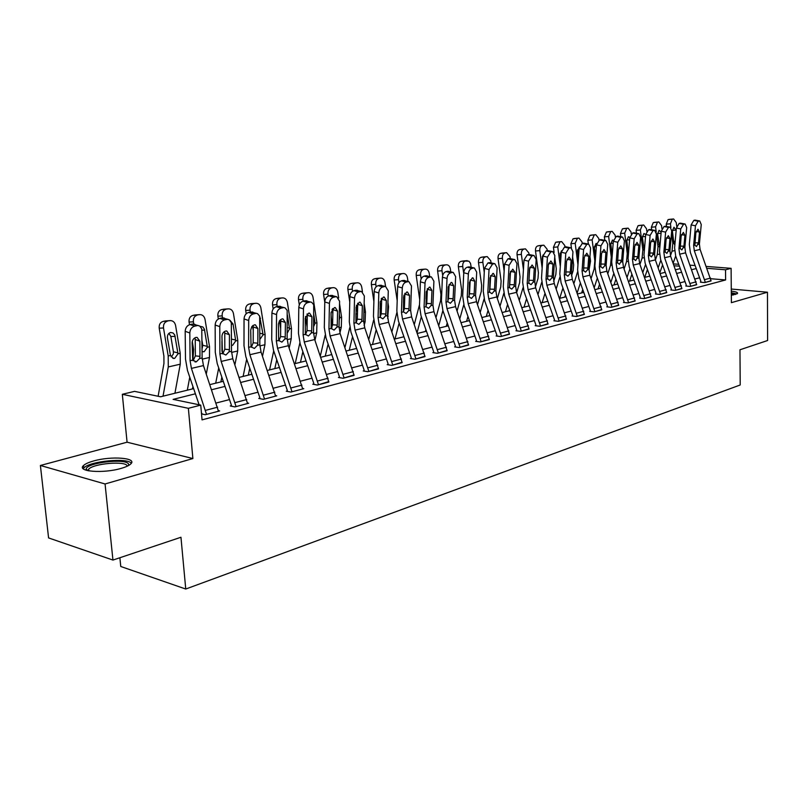 <?xml version="1.0" encoding="UTF-8"?>
<svg xmlns="http://www.w3.org/2000/svg" width="808" height="808" viewBox="0 0 808 808"><rect width="100%" height="100%" fill="white"/><g stroke="black" fill="none" stroke-linecap="round" stroke-linejoin="round"><path stroke-width="1.21" d="M731.331 295.344L737.472 293.486C738.037 292.476 735.977 291.698 731.301 291.153M93.637 460.964C88.638 462.358 85.264 463.883 83.507 465.549C76.295 471.609 103.384 473.74 121.109 468.387C125.917 467.004 129.149 465.509 130.795 463.903C137.602 457.833 111.241 455.833 93.637 460.964M119.877 557.742L120.766 566.489L185.749 589.032L740.209 384.982L739.966 349.783L767.6 340.511L767.459 292.223L731.28 289.042M185.749 589.032L180.952 537.259L112.948 560.065L48.581 537.926L40.4 465.479L105.07 483.972L192.88 458.55L188.375 408.313L122.321 394.294L134.572 391.365L160.6 396.779L193.637 388.628M192.88 458.55L127.078 442.198L40.4 465.479M127.078 442.198L122.321 394.294M112.948 560.065L105.07 483.972M195.395 393.799L173.114 399.374L200.748 405.111L202.04 419.867L725.614 279.962L710.767 278.72M699.587 277.79L695.092 278.952M685.002 281.568L680.296 282.79M670.034 285.446L665.105 286.719M654.662 289.426L649.501 290.769M638.865 293.516L633.472 294.92M622.645 297.728L616.989 299.182M605.97 302.041L600.051 303.576M588.83 306.484L582.629 308.09M571.195 311.05L564.701 312.736M553.046 315.756L546.248 317.514M534.361 320.594L527.25 322.442M515.12 325.584L507.666 327.513M495.294 330.714L487.487 332.745M474.862 336.007L466.671 338.128M453.783 341.471L445.198 343.693M432.038 347.107L423.038 349.44M409.585 352.924L400.142 355.369M386.396 358.934L376.488 361.499M362.428 365.135L352.036 367.832M337.653 371.559L326.745 374.387M312.019 378.195L300.556 381.164M285.476 385.073L273.447 388.194M257.994 392.193L245.339 395.476M229.502 399.576L216.201 403.02M201.515 413.908L205.323 414.716L219.655 410.929L218.412 410.666M201.273 411.131L201.485 413.524M228.159 319.413L222.16 317.897L229.321 319.816L231.31 322.644L231.512 351.248L232.785 358.722L247.571 403.546L236.057 406.586L221.18 361.439L219.897 353.904L219.796 326.614L215.15 325.028L215.271 352.248L217.201 363.509L231.179 404.495L231.421 405.646L230.26 405.949L234.896 406.899L248.713 403.243L247.521 403M256.762 313.443L250.833 311.969L257.52 313.656L259.671 316.17L259.833 344.764L261.065 352.106L275.629 396.122L264.529 399.051L249.874 354.722L248.622 347.329L248.692 320.493L244.036 318.958L243.996 345.713L245.864 356.783L259.641 397.031L259.883 398.152L258.762 398.445L263.408 399.354L276.73 395.829L275.589 395.607M284.345 307.676L278.487 306.252L285.093 307.888L287.163 310.373L287.153 338.501L288.345 345.723L302.707 388.951L291.991 391.789L277.548 348.258L276.336 340.976L276.558 314.585L271.902 313.09L271.71 339.421L273.518 350.298L287.113 389.82L287.335 390.921L286.254 391.213L290.91 392.072L303.778 388.668L302.667 388.466M310.979 302.111L305.192 300.728L311.706 302.323L313.706 304.767L313.544 332.462L314.696 339.562L328.856 382.033L318.504 384.77L304.273 342.006L303.101 334.855L303.454 308.888L298.798 307.434L298.465 333.33L300.223 344.026L313.625 382.861L313.847 383.951L312.807 384.224L317.463 385.052L328.816 381.578M336.714 296.738L330.987 295.395L336.714 296.738L339.582 301.233L339.037 326.624L340.158 333.613L354.116 375.356L344.117 378.003L330.078 335.966L328.947 328.937L329.432 303.374L324.776 301.97L324.311 327.462L326.018 337.976L339.239 376.144L339.451 377.205L338.451 377.477L343.107 378.265L354.076 374.922M361.58 291.547L355.914 290.244L361.58 291.547L364.347 295.981L363.681 320.978L364.772 327.856L378.538 368.892L368.862 371.448L355.025 330.129L353.924 323.21L354.54 298.061L349.884 296.688L349.298 321.776L350.955 332.128L363.994 369.64L364.206 370.69L363.236 370.953L367.892 371.71L378.498 368.478M385.628 286.527L380.023 285.254L385.628 286.527L388.294 290.9L387.517 315.524L388.577 322.281L402.152 362.641L392.799 365.115L379.154 324.493L378.073 317.685L378.811 292.91L374.165 291.587L373.458 316.292L375.064 326.472L387.941 363.358L388.143 364.388L387.204 364.64L391.86 365.368L402.121 362.247M408.899 281.669L403.354 280.426L408.899 281.669L411.474 285.992L410.595 310.232L411.625 316.898L425.008 356.601L415.958 358.994L402.495 319.029L401.455 312.332L402.293 287.941L397.657 286.648L396.849 310.969L398.405 320.998L411.11 357.277L411.312 358.298L410.403 358.54L415.039 359.237L424.988 356.227M431.421 276.972L425.937 275.76L431.421 276.972L433.906 281.234L432.926 305.121L433.936 311.676L447.147 350.743L438.37 353.066L425.089 313.746L424.079 307.151L425.018 283.123L420.392 281.861L419.483 305.828L420.998 315.696L433.543 351.389L433.734 352.389L432.856 352.621L437.492 353.298L447.117 350.379M453.238 272.417L447.814 271.236L453.238 272.417L455.641 276.629L454.571 300.162L455.55 306.626L468.579 345.066L460.085 347.319L446.986 308.626L445.996 302.131L447.026 278.457L442.42 277.235L441.41 300.839L442.895 310.565L455.268 345.693L455.459 346.672L454.611 346.895L459.237 347.541L468.559 344.723M474.387 268.004L469.014 266.852L474.387 268.004L476.7 272.165L475.548 295.364L476.498 301.727L489.365 339.572L481.134 341.754L468.196 303.667L467.236 297.263L468.357 273.942L463.762 272.74L462.671 296.011L464.105 305.586L476.326 340.158L476.518 341.127L475.69 341.35L480.305 341.966L489.345 339.239M494.89 263.721L489.577 262.6L494.89 263.721L497.122 267.842L495.9 290.698L496.819 296.97L509.515 334.239L501.536 336.35L488.769 298.849L487.83 292.546L489.032 269.559L484.457 268.387L483.275 291.324L484.679 300.758L496.748 334.805L496.93 335.754L496.132 335.966L500.728 336.562L509.505 333.926M514.777 259.57L509.515 258.479L514.777 259.57L516.938 263.64L515.635 286.184L516.534 292.365L529.068 329.068L521.322 331.118L508.717 294.183L507.808 287.971L509.091 265.307L504.525 264.166L503.273 286.779L504.636 296.082L516.554 329.603L516.736 330.543L515.959 330.755L520.544 331.32L529.058 328.765M534.078 255.54L528.866 254.48L534.078 255.54L536.169 259.57L534.795 281.8L535.674 287.88L548.046 324.048L540.522 326.038L528.079 289.658L527.2 283.537L528.543 261.186L523.998 260.075L522.675 282.376L524.008 291.536L535.775 324.564L535.957 325.493L535.199 325.685L539.764 326.24L548.036 323.756M552.813 251.631L547.652 250.591L552.813 251.631L554.833 255.611L553.399 277.538L554.248 283.537L566.479 319.17L559.166 321.099L546.885 285.264L546.016 279.225L547.43 257.176L542.905 256.096L541.522 278.093L542.814 287.123L554.44 319.665L554.621 320.574L553.884 320.766L558.439 321.301L566.469 318.897M571.014 247.834L565.903 246.814L571.014 247.834L572.963 251.773L571.468 273.397L572.306 279.315L584.376 314.433L577.276 316.312L565.145 280.992L564.307 275.043L565.782 253.288L561.267 252.237L559.823 273.932L561.085 282.84L572.569 314.898L572.741 315.807L572.034 315.989L576.569 316.504L584.366 314.171M588.699 244.147L583.639 243.147L588.699 244.147L590.587 248.036L589.032 269.377L589.85 275.215L601.778 309.828L594.88 311.656L582.891 276.841L582.073 270.973L583.598 249.51L579.114 248.48L577.609 269.892L578.841 278.669L590.193 310.282L590.365 311.171L589.668 311.353L594.183 311.837L601.768 309.575M605.899 240.562L600.879 239.582L605.899 240.562L607.717 244.4L606.111 265.468L606.909 271.225L618.696 305.353L611.979 307.131L600.142 272.801L599.344 267.014L600.93 245.844L596.455 244.834L594.89 265.953L596.102 274.619L607.323 305.788L607.485 306.656L606.808 306.838L611.303 307.313L618.686 305.111M622.615 237.067L617.645 236.118L622.615 237.067L624.382 240.875L622.726 261.661L623.503 267.347L635.139 301L628.614 302.727L616.918 268.882L616.13 263.166L617.766 242.269L613.322 241.289L611.707 262.135L612.888 270.68L623.978 301.414L624.14 302.273L623.483 302.455L627.957 302.899L635.139 300.768M638.886 233.674L633.957 232.744L638.886 233.674L640.592 237.441L638.886 257.964L639.643 263.57L651.147 296.768L644.804 298.445L633.24 265.064L632.472 259.429L634.159 238.804L629.735 237.835L628.068 258.419L629.22 266.852L640.188 297.162L639.704 298.182L644.158 298.617L651.147 296.536M654.712 230.371L649.824 229.462L654.712 230.371L656.359 234.098L654.621 254.358L655.359 259.893L666.731 292.647L660.55 294.284L649.127 261.348L648.38 255.782L650.107 235.421L645.703 234.472L643.996 254.803L645.117 263.125L655.955 293.021L655.49 294.021L659.924 294.445L666.721 292.425M670.125 227.159L665.287 226.27L670.125 227.159L671.721 230.836L669.933 250.854L670.66 256.308L681.901 288.628L675.882 290.224L664.59 257.732L663.863 252.237L665.63 232.128L661.247 231.209L659.5 251.278L660.601 259.489L671.317 288.991L670.862 289.981L675.276 290.385L681.901 288.416M685.134 224.028L680.336 223.149L685.134 224.028L686.679 227.674L684.861 247.43L685.568 252.823L696.678 284.719L690.82 286.274L679.649 254.207L678.932 248.793L680.74 228.927L676.387 228.018L674.599 247.844L675.67 255.954L686.275 285.062L685.83 286.042L690.224 286.426L696.678 284.517M699.758 220.978L695.001 220.119L699.758 220.978L701.253 224.584L699.395 244.107L700.092 249.43L711.08 280.911L705.364 282.426L694.325 250.773L693.628 245.43L695.466 225.806L691.133 224.917L689.315 244.501L690.365 252.51L700.849 281.234L700.425 282.204L704.788 282.578L711.07 280.709M706.303 266.428L731.109 268.337L731.391 302.667L767.459 292.223M731.109 268.337L725.523 269.781L707 268.327M725.614 279.962L725.523 269.781M200.748 405.111L188.375 408.313M673.418 263.893L678.71 264.297M690.072 265.175L695.122 265.559M679.397 266.175L674.104 265.761M209.928 384.608L223.271 381.315M239.168 377.397L251.854 374.266M267.357 370.448L279.427 367.468M294.556 363.741L306.05 360.903M320.816 357.257L331.765 354.56M346.198 351.005L356.621 348.43M370.731 344.955L380.659 342.501M394.456 339.097L403.929 336.764M417.423 333.431L426.452 331.209M439.663 327.947L448.268 325.826M461.206 322.634L469.418 320.614M482.083 317.483L489.921 315.554M502.334 312.494L509.818 310.646M521.978 307.646L529.119 305.889M541.047 302.95L547.864 301.263M559.56 298.374L566.075 296.768M577.558 293.94L583.77 292.405M595.031 289.628L600.97 288.163M612.03 285.436L617.706 284.042M628.563 281.356L633.987 280.022M644.653 277.397L649.824 276.114M660.308 273.528L665.257 272.306M675.559 269.771L680.275 268.609M696.223 268.559L691.709 269.68M681.599 272.215L676.882 273.397M666.58 275.962L661.641 277.205M651.177 279.821L646.006 281.113M635.34 283.78L629.927 285.133M619.08 287.85L613.413 289.264M602.364 292.021L596.435 293.506M585.174 296.324L578.962 297.879M567.499 300.748L560.994 302.374M549.309 305.293L542.491 307M530.583 309.979L523.443 311.767M511.292 314.807L503.818 316.675M491.416 319.776L483.588 321.736M470.933 324.897L462.721 326.947M449.804 330.179L441.198 332.33M428.008 335.633L418.988 337.885M405.495 341.259L396.041 343.622M382.255 347.076L372.337 349.551M358.237 353.076L347.824 355.682M333.401 359.287L322.473 362.024M307.707 365.711L296.223 368.589M281.113 372.367L269.044 375.387M253.561 379.255L240.885 382.426M225.008 386.396L211.676 389.729M198.495 325.614L192.425 324.048L199.697 326.018L201.758 328.886L202.141 357.964L203.454 365.58L218.473 411.242L206.525 414.403L191.425 368.397L190.092 360.732L189.819 332.967L185.184 331.331C185.446 327.765 187.052 325.513 190.001 324.553L194.637 326.159C191.688 327.119 190.082 329.391 189.819 332.967M199.121 404.778L187.476 370.478L185.487 359.015L185.184 331.331M201.899 413.413L201.95 413.999M193.122 360.782L195.364 355.904L199.97 356.348L199.859 341.188L195.223 339.542L195.364 355.904M192.425 324.048L190.001 324.553M193.849 324.008L195.051 324.422M195.223 339.542L194.91 337.835M197.071 325.654L194.637 326.159M199.97 356.348L199.566 358.56L196.304 361.863L192.708 360.126L192.112 342.885C192.324 340.037 193.607 338.219 195.95 337.431L197.122 337.401L199.859 341.188M174.932 393.244L180.265 364.186L180.224 353.298L175.588 325.483C174.841 322.321 173.094 320.695 170.357 320.604L165.509 320.928L170.357 320.604M163.034 396.173L168.276 366.943L168.205 355.974L163.509 327.967L159.216 328.189C158.923 324.614 160.216 322.352 163.095 321.412L165.509 320.928M158.126 396.263L163.953 363.398L163.903 356.106L159.216 328.189M178.002 353.793L174.669 358.388L173.619 358.459L170.448 355.48L167.448 337.966C167.216 335.108 168.246 333.29 170.538 332.512L172.993 332.946L174.74 334.956L178.002 353.793L180.224 353.298M163.095 321.412L169.811 320.675M167.397 321.16C164.509 322.109 163.216 324.382 163.509 327.967M171.165 356.904L173.336 354.005L173.407 351.773L170.862 336.522L168.943 333.32M231.421 405.646L231.462 406.192M222.766 353.904L224.806 349.238L229.432 349.642L229.401 334.734L224.765 333.138L224.806 349.238M222.16 317.897L219.827 318.382L224.472 319.938C221.634 320.877 220.069 323.099 219.796 326.614M223.503 317.857L224.594 318.221M224.765 333.138L224.493 331.522M215.15 325.028C215.423 321.534 216.978 319.311 219.827 318.382M226.816 319.453L224.472 319.938M229.432 349.642L229.018 351.813L225.866 355.045L222.412 353.328L221.947 336.37C222.16 333.573 223.412 331.795 225.674 331.027L226.775 330.997L229.401 334.734M259.883 398.152L259.924 398.677M251.339 347.268L253.197 342.794L257.833 343.178L257.893 328.523L253.257 326.967L253.197 342.794M250.833 311.969L248.581 312.433L253.237 313.948C250.49 314.857 248.975 317.039 248.692 320.493M252.096 311.928L253.086 312.252M253.257 326.967L253.025 325.442M244.036 318.958C244.319 315.514 245.834 313.342 248.581 312.433M255.49 313.474L253.237 313.948M257.833 343.178L257.429 345.309L254.379 348.48L251.056 346.773L250.702 330.088L251.773 326.715L254.328 324.856L255.358 324.826L257.893 328.523M278.901 340.865L280.598 336.582L285.244 336.936L285.386 322.513L280.74 321.018L280.598 336.582M278.487 306.252L276.316 306.697L280.982 308.171C278.326 309.05 276.851 311.191 276.558 314.585M279.689 306.212L280.578 306.495M280.74 321.018L280.548 319.584M271.902 313.09C272.195 309.706 273.67 307.575 276.316 306.697M283.154 307.717L280.982 308.171M285.244 336.936L284.84 339.037L281.881 342.137L278.679 340.441L278.447 324.038L279.487 320.715L281.962 318.908L282.941 318.867L285.386 322.513M206.303 373.942L209.494 357.479L209.524 346.763L205.04 319.433C204.313 316.312 202.626 314.716 199.98 314.625L195.142 314.948L199.98 314.625M192.466 388.911L192.92 386.527M193.748 323.988L193.395 321.826L189.072 322.069C188.789 318.554 190.031 316.342 192.809 315.423L195.142 314.948M192.9 360.469L193.607 349.49L192.274 341.471M189.506 324.685L189.072 322.069M187.315 390.183L189.759 377.195M200.152 326.321L202.879 326.977L204.404 329.159L207.383 347.238L204.151 351.743L202.101 351.48M192.809 315.423L199.465 314.686M197.132 315.16C194.354 316.079 193.102 318.301 193.395 321.826M202.081 348.935L202.768 345.279L202.02 340.713M234.876 364.863L237.693 350.995L237.794 340.451L233.462 313.585C232.754 310.524 231.118 308.939 228.553 308.848L223.735 309.191L228.553 308.848M220.877 381.911L221.836 377.104M222.533 317.837L222.21 315.898L217.877 316.16C217.605 312.706 218.806 310.535 221.483 309.646L223.735 309.191M221.988 351.339L221.958 341.269M218.332 318.978L217.877 316.16M215.696 383.184L218.716 367.933M230.038 320.352L233.068 324.048L235.724 340.915L232.603 345.329L231.502 345.349M221.483 309.646L228.078 308.909M225.826 309.363C223.139 310.262 221.937 312.433 222.21 315.898M262.479 356.257L264.933 344.743L265.085 334.361L260.893 307.949C260.206 304.929 258.621 303.364 256.146 303.273L251.339 303.626L256.146 303.273M248.319 375.144L249.773 368.185M253.237 330.27L252.53 325.826M250.339 312.07L250.036 310.181L245.683 310.454C245.41 307.06 246.571 304.929 249.157 304.071L251.339 303.626M246.208 313.746L245.683 310.454M243.107 376.427L246.682 359.166M259.61 315.989L263.095 334.805L260.065 339.138M249.157 304.071L255.692 303.333M253.52 303.778C250.924 304.646 249.763 306.777 250.036 310.181M305.525 334.663L307.05 330.583L311.706 330.906L311.928 316.726L307.282 315.261L307.05 330.583M305.192 300.728L303.091 301.162L307.757 302.586C305.192 303.444 303.757 305.545 303.454 308.888M306.323 300.697L307.131 300.94M307.282 315.261L307.121 313.938M298.798 307.434C299.101 304.111 300.536 302.02 303.091 301.162M309.858 302.152L307.757 302.586M311.706 330.906L311.302 332.967L308.444 336.007L305.363 334.33L305.222 318.19L308.646 313.151L309.565 313.12L311.928 316.726M289.163 348.086L291.244 338.693L291.456 328.482L287.396 302.505C286.729 299.526 285.194 297.99 282.79 297.889L278.851 298.192M274.821 368.599L276.76 359.722M280.669 328.624L279.437 320.796M277.195 306.515L276.902 304.656L272.538 304.949C272.276 301.606 273.397 299.516 275.902 298.677L278.002 298.253M273.175 308.999L272.538 304.949M269.589 369.892L273.71 350.854M287.406 314.958L289.527 328.906L287.396 332.856M275.902 298.677L282.366 297.95M280.265 298.374C277.76 299.223 276.639 301.313 276.902 304.656M86.527 470.367L86.143 469.206C85.991 462.57 127.492 457.873 128.583 464.348L128.442 465.57M127.22 466.196L127.169 466.014C126.391 460.681 93.587 463.368 88.638 469.185L87.88 470.7M131.3 463.287C127.533 457.49 89.739 461.115 83.911 467.903L83.234 468.771M731.311 293.142L735.452 294.506M733.654 294.95L731.321 294.344M736.856 293.95L731.311 292.708M331.24 328.664L332.613 324.786L337.269 325.089L337.562 311.131L332.916 309.706L332.613 324.786M330.987 295.395L328.957 295.819L333.613 297.203C331.139 298.041 329.745 300.091 329.432 303.374M332.048 295.364L332.795 295.576M332.916 309.706L332.805 308.505M324.776 301.97C325.089 298.697 326.483 296.647 328.957 295.819M335.643 296.778L333.613 297.203M337.269 325.089L336.875 327.119L334.098 330.098L331.129 328.432L331.088 312.544L334.421 307.606L335.29 307.565L337.562 311.131M356.086 322.857L357.328 319.18L361.984 319.463L362.348 305.717L357.702 304.343L357.328 319.18M355.914 290.244L353.954 290.648L358.611 291.991C356.217 292.809 354.853 294.829 354.54 298.061M356.924 290.203L357.601 290.405M357.702 304.343L357.621 303.252M349.884 296.688C350.207 293.476 351.561 291.456 353.954 290.648M360.57 291.587L358.611 291.991M361.984 319.463L361.59 321.453L358.904 324.382L356.035 322.725L356.076 307.08L359.328 302.232L360.146 302.202L362.348 305.717M380.134 317.231L381.235 313.756L385.891 314.019L386.305 300.485L381.679 299.142L381.235 313.756M380.023 285.254L378.124 285.648L382.77 286.961C380.457 287.749 379.134 289.739 378.811 292.91M380.982 285.224L381.598 285.396M381.679 299.142L381.618 298.192M374.165 291.587C374.488 288.416 375.811 286.436 378.124 285.648M384.669 286.557L382.77 286.961M385.891 314.019L385.497 315.979L382.891 318.847L380.124 317.211L380.245 301.808L383.406 297.041L384.194 297.011L386.305 300.485M403.394 311.767L404.374 308.515L409.02 308.747L409.505 295.425L404.879 294.122L404.374 308.515M403.354 280.426L401.515 280.81L406.151 282.083C403.909 282.861 402.616 284.81 402.293 287.941M404.263 280.396L404.818 280.558M404.879 294.122L404.848 293.304M397.657 286.648C397.98 283.527 399.273 281.578 401.515 280.81M407.989 281.699L406.151 282.083M409.02 308.747L408.636 310.686L406.101 313.494L403.434 311.878L403.636 296.708L406.717 292.021L407.454 291.991L409.505 295.425M425.917 306.464L426.786 303.434L431.421 303.646L431.957 290.516L427.341 289.254L426.786 303.434M425.937 275.76L424.16 276.124L428.785 277.366C426.614 278.124 425.351 280.043 425.018 283.123M426.796 275.73L427.311 275.871M427.341 289.254L427.331 288.597M420.392 281.861C420.726 278.79 421.988 276.881 424.16 276.124M430.563 277.003L428.785 277.366M431.421 303.646L431.038 305.555L428.573 308.313L425.998 306.707L426.271 291.759L429.28 287.163L429.977 287.133L431.957 290.516M314.958 340.32L316.685 332.846L316.938 322.796L313.009 297.243C312.363 294.304 310.878 292.789 308.545 292.688L304.565 293.001M300.455 362.287L302.859 351.682M307.101 327.179L305.515 316.433M303.151 301.152L302.869 299.324L298.495 299.616C298.243 296.334 299.324 294.294 301.738 293.466L303.768 293.062M299.303 304.858L298.495 299.616M295.203 363.58L299.859 342.915M313.827 314.706L315.08 323.21L313.635 326.634M301.738 293.466L308.151 292.749M306.111 293.152C303.697 293.981 302.616 296.031 302.869 299.324M307.03 314.019L307.272 315.575M339.926 332.906L341.289 327.2L341.592 317.291L339.532 303.646M338.663 297.97L337.784 292.142C337.148 289.254 335.714 287.749 333.462 287.658L329.442 287.981M325.25 356.166L328.109 344.016M331.886 327.674L331.048 314.332M328.26 296.041L327.967 294.163L323.594 294.476C323.341 291.244 324.392 289.234 326.735 288.436L328.694 288.042M324.776 302.222L323.594 294.476M320.352 355.904L325.19 335.189M339.299 314.09L339.794 317.696L339.178 320.089M326.735 288.436L333.078 287.709M331.108 288.113C328.775 288.911 327.725 290.93 327.967 294.163M332.108 309.312L332.835 314.049M364.135 325.624L365.105 321.725L365.458 311.969L364.156 303.252M362.449 291.839L361.752 287.224C361.146 284.365 359.742 282.891 357.56 282.79L353.51 283.123M349.248 350.248L352.541 336.714M355.954 322.513L355.914 313.514M352.571 291.254L352.258 289.173L347.874 289.486C347.632 286.315 348.652 284.335 350.914 283.558L352.813 283.174M349.763 302.01L347.874 289.486M344.966 347.45L349.763 327.614M350.914 283.558L357.197 282.84M355.298 283.224C353.035 284.002 352.025 285.981 352.258 289.173M356.439 305.202L357.51 312.302M387.658 318.392L388.557 306.818L387.931 302.556M385.567 286.507L384.962 282.446C384.366 279.629 383.012 278.174 380.891 278.083L376.821 278.417M372.488 344.521L376.205 329.735M376.134 286.8L375.771 284.335L371.387 284.669C371.155 281.538 372.135 279.598 374.326 278.841L376.164 278.467M373.882 301.485L371.387 284.669M368.801 339.431L373.629 320.14M374.326 278.841L380.548 278.124M378.71 278.497C376.518 279.255 375.538 281.204 375.771 284.335M380.043 308.717L381.113 308.484L380.214 302.808M381.618 301.253L381.235 298.697M410.585 310.989L410.908 301.606M407.969 281.416L407.444 277.831C406.868 275.043 405.545 273.609 403.495 273.518L399.404 273.861M395.001 338.966L399.132 323.059M398.98 282.659L398.536 279.659L394.153 279.992C393.93 276.922 394.88 275.013 397.001 274.276L398.788 273.912M397.193 300.687L394.153 279.992M391.9 331.795L396.839 312.615M404.495 305.081L403.455 301.95M397.001 274.276L403.172 273.559M401.384 273.922C399.263 274.659 398.314 276.568 398.536 279.659M404.656 300.374L403.899 295.152M403.95 304.101L404.465 303.172M447.743 301.313L448.49 298.506L453.116 298.707L453.702 285.769L449.107 284.537L448.49 298.506M447.814 271.236L446.097 271.589L450.702 272.801C448.591 273.538 447.369 275.427 447.026 278.457M442.42 277.235C442.754 274.205 443.986 272.326 446.097 271.589M452.43 272.447L450.702 272.801M453.116 298.707L452.733 300.586L450.349 303.293L447.854 301.707L448.198 286.971L451.127 282.446L451.793 282.426L453.702 285.769M429.684 276.508L429.24 273.346C428.674 270.609 427.392 269.185 425.392 269.094L421.291 269.448M425.372 331.472L425.887 329.593M417.11 332.543L421.342 316.665M421.14 278.881L420.604 275.124L416.221 275.467C415.999 272.437 416.918 270.559 418.978 269.842L420.705 269.498M419.716 299.707L416.221 275.467M414.292 324.523L419.524 304.677M418.978 269.842L425.089 269.135M423.362 269.478C421.301 270.205 420.382 272.084 420.604 275.124M425.998 298.809L426.19 293.981M468.903 296.294L469.529 293.738L474.155 293.92L474.781 281.174L470.195 279.962L469.529 293.738M469.014 266.852L467.347 267.196L471.943 268.377C469.903 269.094 468.701 270.943 468.357 273.942M463.762 272.74C464.105 269.761 465.297 267.913 467.347 267.196M473.619 268.024L471.943 268.377M474.155 293.92L473.771 295.768L471.448 298.425L469.044 296.849L469.448 282.335L472.306 277.891L472.943 277.861L474.781 281.174M450.753 271.761L450.369 269.003C449.814 266.297 448.571 264.903 446.632 264.802L442.511 265.165M446.289 326.311L447.238 322.897M438.784 325.483L442.885 310.535M442.683 275.579L441.986 270.731L437.613 271.074C437.401 268.094 438.289 266.246 440.289 265.549L441.966 265.206M436.007 317.574L440.623 300.596L440.946 294.445L437.613 271.074M440.289 265.549L446.339 264.842M444.663 265.186C442.663 265.882 441.774 267.731 441.986 270.731M489.416 291.395L489.941 289.113L494.546 289.274L495.223 276.71L490.658 275.528L489.941 289.113M489.577 262.6L487.951 262.933L492.537 264.085L489.032 269.559M484.457 268.387L487.951 262.933M494.153 263.751L492.537 264.085M494.546 289.274L494.173 291.102L491.91 293.708L489.577 292.153L490.042 277.841L492.84 273.468L493.446 273.437L495.223 276.71M471.195 267.185L470.488 263.337L468.953 261.176L463.105 261.014M466.59 321.311L467.953 316.484M459.823 318.726L463.782 304.616M463.721 273.518L462.731 266.468L458.368 266.822C458.156 263.883 459.025 262.065 460.964 261.378L462.59 261.055M457.076 310.939L461.267 295.91L461.61 289.84L458.368 266.822M460.964 261.378L466.953 260.681M465.327 261.004C463.388 261.701 462.529 263.519 462.731 266.468M509.323 286.587L509.737 284.618L514.332 284.769L515.049 272.377L510.585 271.256M509.515 258.479L507.939 258.802L512.504 259.924L509.091 265.307M510.484 271.498L509.737 284.618M504.525 264.166L507.939 258.802M514.08 259.6L512.504 259.924M514.332 284.769L513.959 286.567L511.757 289.133L509.505 287.587L510.03 273.478L512.757 269.175L515.049 272.377M491.032 262.751L490.749 260.701L487.224 256.601L483.083 256.974M486.295 316.453L488.072 310.322M480.235 312.272L484.093 298.859M484.255 272.326L482.861 262.327L478.508 262.691C478.306 259.792 479.144 258.005 481.023 257.338L482.598 257.025M477.518 304.596L481.295 291.365L481.659 285.375L478.508 262.691M481.023 257.338L486.961 256.641M485.376 256.964C483.497 257.631 482.659 259.419 482.861 262.327M528.866 254.48L527.341 254.793L531.886 255.883L528.543 261.186M528.876 280.962L528.957 280.265L533.533 280.406L534.29 268.175L529.947 267.105M529.715 267.69L528.957 280.265M523.998 260.075L527.341 254.793M533.411 255.57L531.886 255.883M533.533 280.406L533.169 282.164L531.028 284.689L528.846 283.154L529.422 269.246L532.088 265.004L534.29 268.175M510.303 258.469L510.07 256.732L506.636 252.682L502.495 253.066M505.434 311.726L507.596 304.414M500.051 306.081L503.818 293.254M504.142 271.013L502.404 258.308L498.061 258.681C497.859 255.823 498.677 254.066 500.495 253.409L502.031 253.106M497.364 298.506L500.738 286.951L501.122 281.043L498.061 258.681M500.495 253.409L506.384 252.722M504.849 253.025C503.02 253.682 502.212 255.449 502.404 258.308M547.652 250.591L546.168 250.894L550.702 251.965L547.43 257.176M547.541 276.72L547.622 276.033L552.187 276.154L552.975 264.105L548.743 263.075M548.39 264.155L547.622 276.033M542.905 256.096L546.168 250.894M552.177 251.662L550.702 251.965M552.187 276.154L551.813 277.901L549.733 280.376L547.612 278.861L548.238 265.135L550.844 260.964L552.975 264.105M529.038 254.449L528.826 252.884L525.483 248.874L521.342 249.258M524.038 307.141L526.574 298.738M519.302 300.142L523.008 287.789M523.433 269.579L521.382 254.409L517.049 254.783C516.857 251.965 517.645 250.238 519.423 249.601L520.908 249.298M516.645 292.678L519.635 282.659L520.039 276.841L517.049 254.783M519.423 249.601L525.24 248.915M523.756 249.207C521.978 249.854 521.19 251.591 521.382 254.409M523.988 260.196L523.857 262.459M529.533 268.357L529.634 269.084M565.903 246.814L564.459 247.117L568.973 248.157L565.782 253.288M561.267 252.237L564.459 247.117M570.408 247.864L568.973 248.157M565.792 271.922L570.297 272.033L569.933 273.75L567.903 276.195L565.852 274.68L566.529 261.146L569.074 257.035L571.125 260.136L567.004 259.156M570.297 272.033L571.125 260.136M583.639 243.147L582.235 243.44L582.023 241.946L578.932 238.087L574.801 238.481M579.114 248.48L582.235 243.44L586.729 244.46L583.598 249.51M588.123 244.167L586.729 244.46M583.528 267.923L587.911 268.024L587.537 269.721L585.558 272.114L583.578 270.63L584.285 257.267L586.78 253.217L588.759 256.288L584.75 255.348M587.911 268.024L588.759 256.288M600.879 239.582L599.516 239.865L603.98 240.865L600.93 245.844M596.455 244.834L599.516 239.865M605.344 240.582L603.98 240.865M600.768 264.044L605.02 264.125L604.657 265.802L602.728 268.165L600.809 266.68L601.556 253.49L604 249.51L605.899 252.55L601.99 251.652M605.02 264.125L605.899 252.55M617.645 236.118L616.322 236.391L620.766 237.37L617.766 242.269M613.322 241.289L616.322 236.391M622.089 237.087L620.766 237.37M617.534 260.267L621.665 260.338L619.423 264.307L617.565 262.842L618.352 249.823L620.746 245.905L622.574 248.904L618.766 248.046M621.665 260.338L622.574 248.904M633.957 232.744L632.664 233.007L637.088 233.966L634.159 238.804M629.735 237.835L632.664 233.007M638.381 233.694L637.088 233.966M633.846 256.591L637.865 256.651L635.674 260.57L633.866 259.115L634.694 246.258L637.027 242.39L638.805 245.359L635.088 244.541M637.865 256.651L638.805 245.359M649.824 229.462L648.572 229.724L652.975 230.654L650.107 235.421M645.703 234.472L648.572 229.724M654.227 230.391L652.975 230.654M649.723 253.005L653.632 253.056L651.48 256.924L649.723 255.48L650.591 242.794L652.884 238.976L654.591 241.915L650.965 241.127M653.632 253.056L654.591 241.915M665.287 226.27L664.065 226.523L668.438 227.432L665.63 232.128M661.247 231.209L664.065 226.523M669.66 227.179L668.438 227.432M665.176 249.521L668.984 249.561L666.883 253.369L665.176 251.944L666.065 239.41L668.317 235.653L669.963 238.562L666.428 237.804M668.984 249.561L669.963 238.562M680.336 223.149L679.144 223.402L683.507 224.291L680.74 228.927M676.387 228.018L679.144 223.402M684.689 224.048L683.507 224.291M680.225 246.127L683.942 246.157L681.871 249.914L680.215 248.5L681.144 236.118L683.346 232.411L684.932 235.29L681.487 234.562M683.942 246.157L684.932 235.29M695.001 220.119L693.84 220.362L698.173 221.241L695.466 225.806M691.133 224.917L693.84 220.362M699.334 220.998L698.173 221.241M694.89 242.814L698.506 242.844L696.486 246.541L694.88 245.137L695.829 232.916L697.981 229.26L699.526 232.108L696.163 231.411M698.506 242.844L699.526 232.108M547.258 250.672L547.056 249.127L543.804 245.178L539.663 245.561M542.117 302.677L545.016 293.284M538.007 294.435L541.673 282.446M542.148 268.044L539.825 250.621L535.502 250.995C535.31 248.228 536.078 246.521 537.805 245.895L539.249 245.602M535.391 287.032L537.997 278.497L538.411 272.75L535.502 250.995M537.805 245.895L543.572 245.208M542.128 245.501C540.4 246.127 539.643 247.834 539.825 250.621M543.057 254.995L542.219 258.489L542.582 261.216M542.703 259.267L542.259 256.772M564.984 247.006L564.782 245.491L561.611 241.582L557.47 241.976M559.702 298.344L562.944 288.022M556.187 288.951L559.853 277.205M560.318 266.438L557.752 246.935L553.44 247.319L555.682 242.289L557.086 242.006M553.672 281.447L555.843 274.447L556.268 268.771L554.732 257.126M554.116 252.47L553.44 247.319M547.491 301.354L547.683 300.748M555.682 242.289L561.398 241.612M559.984 241.895L557.752 246.935M561.51 250.783L560.075 254.702L560.762 259.863M560.843 258.54L560.075 253.247M577.185 292.92L580.376 282.951M573.872 283.669L577.558 271.922M577.962 264.761L575.185 243.349L570.882 243.743L573.054 238.794L574.427 238.512M571.509 275.831L573.195 270.508L573.65 264.903L572.609 256.964M571.428 247.945L570.882 243.743M564.802 297.081L565.449 295.031M573.054 238.794L578.72 238.118M577.356 238.39L575.185 243.349M579.366 247.016L577.447 251.015L578.407 258.429M578.467 257.691L577.417 249.874M598.991 240.057L598.789 238.501L595.779 234.684L591.648 235.078M594.274 287.507L597.334 278.073M591.062 278.588L594.122 269.114L594.829 260.802L592.133 239.865L587.85 240.259L589.971 235.381L591.305 235.118M589.002 270.034L590.547 261.146L589.961 256.621M588.345 244.067L587.85 240.259M581.649 292.93L582.74 289.527M589.971 235.381L595.577 234.704M594.254 234.977L592.133 239.865M596.668 243.531L596.031 243.511L594.345 247.43L595.567 256.924M595.577 256.722L594.294 246.763M615.332 236.885L615.11 235.148L612.181 231.371L608.06 231.775M610.899 282.285L613.848 273.346M607.798 273.69L610.545 265.347L611.262 257.136L608.636 236.471L604.364 236.865L606.424 232.068L607.727 231.805M606.242 263.802L606.828 256.136M604.808 240.319L604.364 236.865M598.041 288.89L599.566 284.244M606.424 232.068L611.989 231.401M610.686 231.654L608.636 236.471M613.464 240.299L612.424 240.087L610.787 243.945L612.232 255.358M631.26 233.926L631.008 231.876L628.139 228.149L624.029 228.553M627.079 277.255L629.927 268.791M624.089 268.973L626.523 261.671L627.26 253.571L624.695 233.169L620.443 233.573L622.453 228.836L623.715 228.583M620.837 236.683L620.443 233.573M614.009 284.951L615.938 279.144M622.453 228.836L627.957 228.169M626.695 228.422L624.695 233.169M627.26 253.571L628.432 253.308L626.796 240.552L628.392 236.744L629.796 237.279M646.784 231.169L646.481 228.694L643.693 225.008L639.593 225.412M642.845 272.407L645.572 264.388M639.946 264.408L642.087 258.095L642.845 250.096L640.34 229.957L636.108 230.361L638.057 225.695L639.29 225.442M636.452 233.159L636.108 230.361M629.573 281.113L631.886 274.235M644.33 250.874L642.38 237.239L643.936 233.492L645.693 234.542M638.057 225.695L643.521 225.028M642.289 225.281L640.34 229.957M661.934 228.644L661.56 225.594L658.843 221.947L654.743 222.352M658.207 267.721L660.833 260.125M655.399 260.004L657.247 254.611L658.025 246.713L656.389 233.431M656.227 232.118L655.581 226.826L651.359 227.23L653.258 222.624L654.46 222.382M651.672 229.735L651.359 227.23M644.734 277.376L647.43 269.488M659.783 248.056L657.571 234.017L659.086 230.32L661.166 232.169M653.258 222.624L658.672 221.968M657.47 222.21L655.581 226.826M676.72 226.371L676.266 222.574L673.599 218.968L669.519 219.372M673.165 263.206L675.69 256.005M664.63 272.468L664.964 271.508M670.458 255.712L672.024 251.217L672.812 243.41L671.539 232.906M670.882 227.533L670.428 223.776L666.226 224.18L668.075 219.635L669.246 219.402M666.499 226.402L666.226 224.18M659.934 272.498L662.57 264.913M674.852 245.117L673.892 243.168L672.367 230.886L673.983 227.22L676.155 230.563M668.075 219.635L673.438 218.988M672.276 219.221L670.428 223.776M192.708 360.126L190.092 360.732M202.141 357.964L199.566 358.56M203.454 365.58L191.425 368.397M217.615 407.181L205.656 410.312M168.205 355.974L170.448 355.48M168.276 366.943L180.265 364.186M175.164 336.33L170.862 336.522M173.407 351.773L177.932 352.904M222.412 353.328L219.897 353.904M231.512 351.248L229.018 351.813M232.785 358.722L221.18 361.439M246.733 399.556L235.219 402.566M251.056 346.773L248.622 347.329M259.833 344.764L257.429 345.309M261.065 352.106L249.874 354.722M274.821 392.193L263.701 395.102M278.679 340.441L276.336 340.976M287.153 338.501L284.84 339.037M288.345 345.723L277.548 348.258M301.919 385.103L291.193 387.911M202.182 359.156L209.494 357.479M207.383 347.238L209.524 346.763M204.636 330.078L201.939 330.209M202.768 345.279L207.303 346.369M231.542 352.409L237.693 350.995M235.724 340.915L237.794 340.451M233.068 324.048L231.482 324.129M231.502 339.097L235.653 340.057M259.853 345.905L264.933 344.743M263.095 334.805L265.085 334.361M260.519 318.231L259.954 318.261M259.883 333.27L263.024 333.967M305.363 334.33L303.101 334.855M313.544 332.462L311.302 332.967M314.696 339.562L304.273 342.006M328.078 378.245L317.726 380.962M287.173 339.633L291.244 338.693M289.527 328.906L291.456 328.482M287.274 327.614L289.456 328.088M331.129 328.432L328.947 328.937M339.037 326.624L336.875 327.119M340.158 333.613L330.078 335.966M353.359 371.63L343.349 374.245M356.035 322.725L353.924 323.21M363.681 320.978L361.59 321.453M364.772 327.856L355.025 330.129M377.791 365.226L368.115 367.761M380.124 317.211L378.073 317.685M387.517 315.524L385.497 315.979M388.577 322.281L379.154 324.493M401.424 359.035L392.072 361.489M403.434 311.878L401.455 312.332M410.595 310.232L408.636 310.686M411.625 316.898L402.495 319.029M424.301 353.046L415.241 355.419M425.998 306.707L424.079 307.151M432.926 305.121L431.038 305.555M433.936 311.676L425.089 313.746M446.45 347.248L437.673 349.541M313.555 333.573L316.685 332.846M315.08 323.21L316.938 322.796M313.706 322.129L315.009 322.402M331.836 319.473L332.724 319.271M339.047 327.715L341.289 327.2M339.794 317.696L341.592 317.291M356.005 314.08L357.469 313.756M363.681 322.049L365.105 321.725M363.913 312.322L365.458 311.969M387.517 316.574L388.163 316.433M387.789 306.989L388.557 306.818M447.854 301.707L445.996 302.131M454.571 300.162L452.733 300.586M455.55 306.626L446.986 308.626M467.903 341.632L459.409 343.854M426.442 295.799L427.079 295.91M469.044 296.849L467.236 297.263M475.548 295.364L473.771 295.768M476.498 301.727L468.196 303.667M488.699 336.179L480.457 338.34M448.016 291.213L448.804 291.345M489.577 292.153L487.83 292.546M495.9 290.698L494.173 291.102M496.819 296.97L488.769 298.849M508.868 330.896L500.879 332.997M469.236 286.81L469.862 286.911M509.505 287.587L507.808 287.971M515.635 286.184L513.959 286.567M516.534 292.365L508.717 294.183M528.432 325.776L520.675 327.806M528.846 283.154L527.2 283.537M534.795 281.8L533.169 282.164M535.674 287.88L528.079 289.658M547.42 320.806L539.895 322.776M547.612 278.861L546.016 279.225M553.399 277.538L551.813 277.901M554.248 283.537L546.885 285.264M565.863 315.968L558.55 317.887M565.852 274.68L564.307 275.043M571.468 273.397L569.933 273.75M572.306 279.315L565.145 280.992M583.78 311.282L576.67 313.14M583.578 270.63L582.073 270.973M589.032 269.377L587.537 269.721M589.85 275.215L582.891 276.841M601.182 306.727L594.284 308.535M600.809 266.68L599.344 267.014M606.111 265.468L604.657 265.802M606.909 271.225L600.142 272.801M618.11 302.293L611.404 304.05M617.565 262.842L616.13 263.166M622.726 261.661L621.312 261.984M623.503 267.347L616.918 268.882M634.573 297.98L628.048 299.687M633.866 259.115L632.472 259.429M638.886 257.964L637.512 258.277M639.643 263.57L633.24 265.064M650.591 293.779L644.239 295.445M649.723 255.48L648.38 255.782M654.621 254.358L653.278 254.661M655.359 259.893L649.127 261.348M666.186 289.698L659.995 291.324M665.176 251.944L663.863 252.237M669.933 250.854L668.63 251.147M670.66 256.308L664.59 257.732M681.366 285.729L675.337 287.305M680.215 248.5L678.932 248.793M684.861 247.43L683.588 247.723M685.568 252.823L679.649 254.207M696.153 281.851L690.285 283.386M694.88 245.137L693.628 245.43M699.395 244.107L698.163 244.39M700.092 249.43L694.325 250.773M710.555 278.083L704.839 279.578M561.146 254.035L560.267 254.106M578.982 250.328L577.528 250.46M594.122 269.114L594.89 268.943M596.314 246.723L594.314 246.905M611.262 257.136L612.111 256.954M610.545 265.347L611.707 265.075M613.171 243.218L610.747 243.44M626.523 261.671L628.058 261.317M629.573 239.804L626.755 240.057M628.129 251.238L628.644 251.298M642.845 250.096L643.986 249.844M642.087 258.095L643.976 257.661M645.531 236.481L642.34 236.764M643.693 247.824L644.572 247.935M658.025 246.713L659.136 246.46M657.247 254.611L659.469 254.106M661.065 233.239L657.53 233.562M658.853 244.501L660.075 244.652M672.812 243.41L673.892 243.168M672.024 251.217L674.569 250.642M676.104 230.088L672.337 230.442M673.63 241.259L675.175 241.451M83.507 465.549L83.769 468.044M195.526 361.954L195.001 361.893M173.619 358.459L172.761 358.237M203.172 351.803L202.394 351.611M282.79 297.889L278.427 298.202M88.809 470.882L88.638 469.185M87.88 470.519L86.143 469.206M308.545 292.688L304.172 293.011M333.462 287.658L329.078 287.981M357.56 282.79L353.177 283.123M380.891 278.083L376.508 278.427M403.495 273.518L399.112 273.872M425.392 269.094L421.019 269.448M446.632 264.802L442.259 265.165M467.236 260.641L462.863 261.014M487.224 256.601L482.871 256.984M506.636 252.682L502.283 253.066M525.483 248.874L521.15 249.268M543.804 245.178L539.481 245.571M561.611 241.582L557.308 241.976M578.932 238.087L574.639 238.481M595.779 234.684L591.506 235.088M612.181 231.371L607.919 231.775M628.139 228.149L623.897 228.553M643.693 225.008L639.461 225.422M658.843 221.947L654.631 222.362M673.599 218.968L669.408 219.382"/></g></svg>
